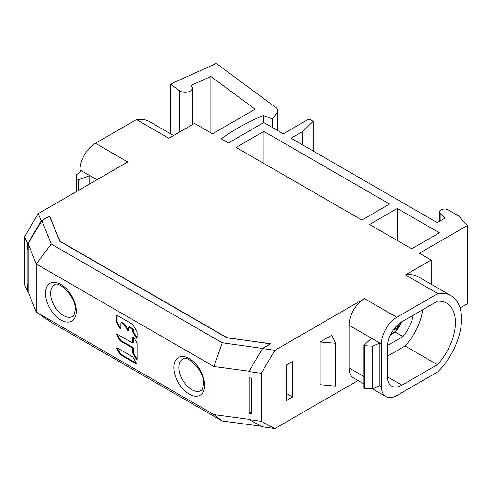 <?xml version="1.0" encoding="UTF-8"?>
<svg xmlns="http://www.w3.org/2000/svg" width="492" height="492" viewBox="0 0 492 492"><rect width="100%" height="100%" fill="white"/><g stroke="black" fill="none" stroke-linecap="round" stroke-linejoin="round"><path stroke-width="0.74" d="M363.945 383.926L353.563 377.936A21.783 12.577 -60 0 1 349.056 367.961L349.056 325.273A21.783 12.577 -60 0 1 364.455 298.595L274.899 350.304L261.289 373.311L261.289 421.343L248.927 419.59L262.537 426.804L274.899 428.563L358.078 380.537M396.804 395.531L437.849 371.835A51.027 29.458 120 0 0 450.973 295.667A51.027 29.458 120 0 0 437.849 293.576L396.804 317.272A21.783 12.577 120 0 0 381.398 343.951L381.398 386.638A21.783 12.577 120 0 0 385.913 396.607A21.783 12.577 120 0 0 396.804 395.531M440.143 220.877L440.143 213.43A5.074 2.927 0 0 1 439.467 211.966A5.074 2.927 0 0 1 442.597 209.26A5.074 2.927 0 0 1 448.126 209.893L458.538 215.902L467.4 225.527L467.4 303.785L460.045 308.029M28.093 249.727L27.644 249.985L27.644 243.798L41.248 220.791L49.378 216.093L60.116 241.517M28.093 285.298L27.644 285.557L27.644 291.83L28.265 292.162M27.644 249.985L27.072 248.657L27.072 284.228L27.644 285.557M27.644 291.83L24.6 284.69L24.6 236.664L38.204 213.651L127.766 161.948L95.423 143.27L136.462 119.574L168.811 138.246L194.512 123.412L212.519 133.806L255.133 109.199L210.877 76.5L190.853 85.528A7.263 4.194 0 0 1 192.39 88.111L192.39 124.636M41.248 220.791L38.204 213.651M24.6 236.664L27.644 243.798M302.844 145.048L302.844 131.413L313.115 121.333L309.007 118.966L283.337 133.787L263.829 122.52L228.399 142.975L221.209 138.824A217.827 125.761 180 0 1 263.355 115.485L272.347 118.91L276.873 112.926A9.52 5.498 0 0 0 277.673 110.725A9.52 5.498 0 0 0 275.649 107.342L216.24 63.437L170.466 84.083L179.408 90.694A7.263 4.194 0 0 0 187.495 92.078A7.263 4.194 0 0 0 192.39 88.111M302.844 131.413L291.036 138.234L437.167 222.599L444.866 218.153L440.143 213.43M467.4 225.527L419.393 253.245L431.201 260.059L405.5 274.899L437.849 293.576M248.927 419.59L248.927 413.317L251.234 413.643L251.234 378.071L248.927 377.745L248.927 371.558L262.537 348.551L274.899 350.304M262.537 348.551L270.6 343.89L227.04 337.66L60.116 241.283M369.59 224.493L411.693 248.798L439.418 232.79L397.315 208.485L369.59 224.493M236.098 147.422L361.891 220.047L389.615 204.039L263.829 131.413L236.098 147.422M95.423 143.27A21.783 12.577 -60 0 0 80.018 169.949L96.961 179.734M80.018 169.949L80.018 172.034M136.462 119.574A51.027 29.458 -60 0 1 149.586 121.665L173.559 135.509M81.561 170.841L76.192 175.017L76.967 179.592A0.824 0.474 0 0 0 78.24 179.949L89.772 175.583L89.772 183.879M76.192 191.72L76.192 175.017M210.877 132.858L210.877 76.5M170.466 133.719L170.466 84.083M272.347 127.44L272.347 118.91M263.355 122.791L263.355 115.485M313.115 150.976L313.115 121.333M431.201 260.059L431.201 284.253M405.5 274.899A51.027 29.458 -60 0 1 418.624 276.996L450.973 295.667M387.561 346.614A20.332 11.74 -60 0 1 401.939 321.713L437.419 301.227A42.38 24.465 -60 0 1 446.65 303.158A42.38 24.465 -60 0 1 437.419 364.677L401.939 385.162A20.332 11.74 -60 0 1 391.773 386.171A20.332 11.74 -60 0 1 387.561 376.86L387.561 346.614M261.289 421.343L274.899 428.563M292.58 397.013L286.418 400.568L286.418 364.996L292.58 361.442L292.58 397.013L286.418 393.452M335.513 343.348L335.23 386.14L320.058 384.701L320.058 342.014L335.513 343.275L331.805 335.23L320.058 342.014M248.927 371.558L261.289 373.311M251.234 411.988L248.927 413.317M390.507 334.849L395.261 332.1A29.311 16.919 120 0 0 401.884 321.743M413.255 315.175A29.311 16.919 -60 0 1 402.966 336.546L387.598 345.421M395.261 332.1L402.966 336.546M387.561 356.11L405.076 345.999A42.38 24.465 120 0 0 422.683 309.739M405.076 345.999L437.419 364.677M349.056 325.273L381.398 343.951M381.398 386.638L379.861 385.746L379.861 343.059L372.622 346.159L372.622 388.846L364.695 388.397A0.824 0.474 180 0 1 363.945 387.924L363.945 345.236A0.824 0.474 0 0 0 364.695 345.71L372.622 346.159M379.861 385.746L372.622 388.846M371.644 338.318L364.08 344.978A0.824 0.474 0 0 0 363.945 345.236M397.315 240.496L397.315 208.485M263.829 163.43L263.829 131.413M28.093 283.656L27.072 284.228M401.804 321.786L401.497 321.971M396.478 330.575L393.951 329.117M396.171 330.981L390.919 334.007M400.777 322.432L400.777 323.576L399.75 324.166L399.75 325.353L398.723 325.944L398.723 327.131L397.696 327.721L397.696 328.908L396.669 329.505L396.669 330.323M396.669 329.505L394.584 328.293M397.696 328.908L395.242 327.488M397.696 327.721L395.925 326.7M398.723 327.131L396.644 325.932M398.723 325.944L397.401 325.181M399.75 325.353L398.188 324.449M399.75 324.166L399.018 323.742M400.777 323.576L399.891 323.059M136.333 363.244L120.989 354.381A0.763 0.443 60 0 1 120.608 353.976L117.36 348.354A0.763 0.443 60 0 1 117.207 347.887M137.102 359.049A0.763 0.443 60 0 1 136.776 358.68L133.529 353.059A0.763 0.443 60 0 1 133.369 352.53L133.369 348.416A0.763 0.443 -120 0 0 132.834 347.481L120.989 340.642A0.763 0.443 60 0 1 120.608 340.236L117.36 334.615A0.763 0.443 60 0 1 117.207 334.148M132.834 342.481A0.763 0.443 -120 0 0 133.215 342.518A0.763 0.443 -120 0 0 133.369 342.168L133.369 336.872M128.449 330.323A0.763 0.443 60 0 1 128.123 329.954L124.876 324.333A0.763 0.443 -120 0 0 124.494 323.927L122.016 322.494A0.763 0.443 -120 0 0 121.629 322.457L121.038 322.801A0.763 0.443 60 0 1 121.419 322.838L123.898 324.271A0.763 0.443 60 0 1 124.279 324.677L127.526 330.298A0.763 0.443 -120 0 0 128.289 330.741A0.763 0.443 -120 0 0 128.449 330.39L128.449 327.524A0.763 0.443 60 0 1 128.609 327.174A0.763 0.443 60 0 1 128.99 327.211L132.237 329.087A0.763 0.443 60 0 1 132.779 330.021L132.779 331.639A0.763 0.443 -120 0 0 132.932 332.168L136.179 337.789A0.763 0.443 -120 0 0 136.942 338.232A0.763 0.443 -120 0 0 137.102 337.881L137.102 332.155A0.763 0.443 -120 0 0 136.942 331.62L132.932 324.677A0.763 0.443 -120 0 0 132.551 324.271L117.09 315.347A0.763 0.443 -120 0 0 116.709 315.304A0.763 0.443 -120 0 0 116.549 315.655L116.549 322.266A0.763 0.443 -120 0 0 116.709 322.801L119.956 328.422A0.763 0.443 -120 0 0 120.718 328.865A0.763 0.443 -120 0 0 120.878 328.515L120.878 323.152A0.763 0.443 60 0 1 121.038 322.801M120.878 328.447A0.763 0.443 60 0 1 120.546 328.078L117.305 322.457A0.763 0.443 60 0 1 117.145 321.928L117.145 315.378M137.102 337.819A0.763 0.443 60 0 1 136.776 337.444L133.529 331.829A0.763 0.443 60 0 1 133.369 331.294L133.369 329.677A0.763 0.443 -120 0 0 132.834 328.742L129.587 326.866A0.763 0.443 -120 0 0 129.205 326.829L128.609 327.174M252.138 366.128L249.1 371.276M249.1 377.77L249.1 413.219M262.716 348.447L222.224 342.776L213.897 366.522L213.897 414.633L248.927 419.307M222.224 342.776L51.242 244.063L41.863 220.6L49.692 216.08L59.79 241.326L226.96 337.844L270.698 343.674L262.863 348.195M41.863 220.6L28.093 243.62L28.093 291.731L36.224 312.057L51.242 322.322L222.224 421.035L261.535 426.275M249.1 371.214L213.897 366.522L36.224 263.946L36.224 312.057L213.897 414.633L222.224 421.035M117.36 348.354L116.764 348.699A0.763 0.443 -120 0 1 116.764 347.819A0.763 0.443 -120 0 1 117.151 347.856L132.551 356.749A0.763 0.443 -120 0 1 132.932 357.155L136.179 362.776A0.763 0.443 -120 0 1 136.179 363.656A0.763 0.443 -120 0 1 135.798 363.619L120.392 354.726A0.763 0.443 -120 0 1 120.011 354.32L120.608 353.976M116.764 348.699L120.011 354.32M117.151 334.117A0.763 0.443 -120 0 0 116.764 334.08A0.763 0.443 -120 0 0 116.764 334.96L120.011 340.581A0.763 0.443 -120 0 0 120.392 340.987L132.237 347.819A0.763 0.443 60 0 1 132.779 348.76L132.779 352.875A0.763 0.443 -120 0 0 132.932 353.404L136.179 359.025A0.763 0.443 -120 0 0 136.942 359.467A0.763 0.443 -120 0 0 137.102 359.117L137.102 343.398A0.763 0.443 -120 0 0 136.942 342.863L133.701 337.241A0.763 0.443 -120 0 0 132.932 336.799A0.763 0.443 -120 0 0 132.779 337.149L132.779 342.512A0.763 0.443 60 0 1 132.619 342.863A0.763 0.443 60 0 1 132.237 342.826L117.151 334.117M51.242 244.063L36.224 263.946L28.093 243.62M396.804 317.272L364.455 298.595M78.24 190.539L78.24 179.949M76.967 179.592L76.967 191.277M179.408 90.694L179.408 132.133M276.873 112.926L276.873 130.054M363.945 376.558L349.056 367.961M401.939 385.162L387.561 376.86M364.695 388.397L364.695 345.71M335.23 343.459L335.23 386.14M76.285 311.128A21.783 12.577 -120 0 0 60.879 284.45A21.783 12.577 -120 0 0 45.479 293.343A21.783 12.577 -120 0 0 60.879 320.021A21.783 12.577 -120 0 0 76.285 311.128M204.641 385.236A21.783 12.577 -120 0 0 189.236 358.557A21.783 12.577 -120 0 0 173.836 367.45A21.783 12.577 -120 0 0 189.236 394.129A21.783 12.577 -120 0 0 204.641 385.236M54.372 285.034A18.155 10.48 -120 0 0 50.608 293.343A18.155 10.48 -120 0 0 58.536 311.614A18.155 10.48 -120 0 0 72.521 316.473C73.4 317.131 74.298 314.855 75.221 309.646C76.401 296.19 57.533 279.819 54.372 285.034M182.729 359.142A18.155 10.48 -120 0 0 178.965 367.45A18.155 10.48 -120 0 0 186.892 385.716A18.155 10.48 -120 0 0 200.877 390.58C201.757 391.238 202.655 388.963 203.577 383.754C204.758 370.298 185.89 353.926 182.729 359.142M120.989 354.381L120.392 354.726M135.798 363.619L136.339 363.305M117.36 334.615L116.764 334.96M132.779 342.512L133.369 342.168M133.32 336.842L132.779 337.149M136.179 359.025L136.776 358.68M133.529 353.059L132.932 353.404M132.779 352.875L133.369 352.53M133.369 348.416L132.779 348.76M132.237 347.819L132.834 347.481M120.989 340.642L120.392 340.987M120.011 340.581L120.608 340.236M136.179 337.789L136.776 337.444M133.529 331.829L132.932 332.168M132.779 331.639L133.369 331.294M133.369 329.677L132.779 330.021M132.237 329.087L132.834 328.742M129.587 326.866L128.99 327.211M127.526 330.298L128.123 329.954M124.876 324.333L124.279 324.677M123.898 324.271L124.494 323.927M122.016 322.494L121.419 322.838M119.956 328.422L120.546 328.078M117.305 322.457L116.709 322.801M116.549 322.266L117.145 321.928M117.09 315.347L116.549 315.655M277.673 110.725L277.673 130.515M439.467 211.966L439.467 221.265M372.45 388.834L385.913 396.607M335.526 343.311L335.526 385.999M133.215 342.518L132.619 342.863"/></g></svg>
